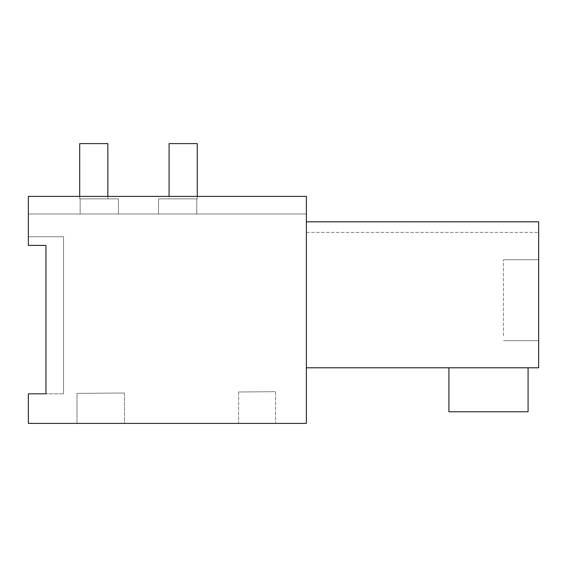 <?xml version="1.0" encoding="UTF-8"?>
<svg xmlns="http://www.w3.org/2000/svg" width="567" height="567" viewBox="0 0 567 567"><rect width="100%" height="100%" fill="white"/><g stroke="black" fill="none" stroke-linecap="round" stroke-linejoin="round"><path stroke-width="0.43" stroke-dasharray="2.83 2.13" d="M306.378 196.395L28.35 196.395L28.35 213.993L28.35 196.395L28.35 213.993L28.35 196.395L28.35 213.993L28.35 196.395L28.35 213.993L28.35 196.395L28.35 213.993L28.35 196.395L28.35 213.993L28.35 196.395L28.35 213.993L28.35 196.395L28.35 213.993L28.35 196.395L28.35 213.993L28.35 196.395L28.35 213.993L28.35 196.395L306.378 196.395L306.378 213.993L28.35 213.993L306.378 213.993L306.378 196.395L306.378 213.993L306.378 196.395L306.378 213.993L306.378 196.395L306.378 213.993L306.378 196.395L306.378 213.993L306.378 196.395L306.378 213.993L306.378 196.395L306.378 213.993L306.378 196.395L306.378 213.993L306.378 196.395L306.378 213.993L306.378 196.395L306.378 213.993L306.378 196.395L28.35 196.395L28.35 245.405L28.35 236.737L28.35 245.405L28.35 236.737L28.35 245.405L28.35 236.737L28.35 245.405L28.35 236.737L28.35 245.405L28.35 236.737L28.35 245.405L28.35 236.737L28.35 245.405L28.35 236.737L28.35 245.405L28.35 236.737L28.35 245.405L28.35 236.737L28.35 245.405L28.35 236.737L28.35 245.405L45.948 245.405L45.948 393.831L28.35 393.831L28.35 423.393L306.378 423.393L306.378 196.395L28.35 196.395L306.378 196.395M306.378 221.817L538.65 221.817L306.378 221.817L538.65 221.817L306.378 221.817L538.65 221.817L306.378 221.817L538.65 221.817L306.378 221.817L538.65 221.817L306.378 221.817L538.65 221.817L306.378 221.817L538.65 221.817L306.378 221.817L538.65 221.817L306.378 221.817L538.65 221.817L306.378 221.817L538.65 221.817L306.378 221.817L538.65 221.817L306.378 221.817L538.65 221.817L306.378 221.817L538.65 221.817L306.378 221.817L306.378 367.785L306.378 221.817L306.378 367.785L306.378 221.817L306.378 367.785L306.378 221.817L306.378 367.785L306.378 221.817L306.378 367.785L306.378 221.817L306.378 367.785L306.378 221.817L306.378 367.785L306.378 221.817L306.378 367.785L306.378 221.817L306.378 367.785L306.378 221.817L306.378 367.785L306.378 221.817L538.65 221.817L538.65 367.785L538.65 221.817L538.65 367.785L538.65 221.817L538.65 367.785L538.65 221.817L538.65 367.785L538.65 221.817L538.65 367.785L538.65 221.817L538.65 367.785L538.65 221.817L538.65 367.785L538.65 221.817L538.65 367.785L538.65 221.817L538.65 367.785L538.65 221.817L538.65 367.785L306.378 367.785M45.948 245.405L28.35 245.405L45.948 245.405L28.35 245.405L45.948 245.405L28.35 245.405L45.948 245.405L28.35 245.405L45.948 245.405L28.35 245.405L45.948 245.405L28.35 245.405L45.948 245.405L28.35 245.405L45.948 245.405L28.35 245.405L45.948 245.405L28.35 245.405L45.948 245.405L28.35 245.405L45.948 245.405L45.948 393.831L45.948 245.405L45.948 393.831L45.948 245.405L45.948 393.831L45.948 245.405L45.948 393.831L45.948 245.405L45.948 393.831L45.948 245.405L45.948 393.831L45.948 245.405L45.948 393.831L45.948 245.405L45.948 393.831L45.948 245.405L45.948 393.831L45.948 245.405L45.948 393.831L63.547 393.831L45.948 393.831M124.513 423.393L77.006 423.393L124.513 423.393L77.006 423.393L124.513 423.393L77.006 423.393L124.513 423.393L77.006 423.393L124.513 423.393L77.006 423.393L124.513 423.393L77.006 423.393L124.513 423.393L77.006 423.393L124.513 423.393L77.006 423.393L124.513 423.393L77.006 423.393L124.513 423.393L77.006 423.393L124.513 423.393L124.513 392.988L77.006 393.406L124.513 392.988L77.006 393.406L124.513 392.988L77.006 393.406L124.513 392.988L77.006 393.406L124.513 392.988L77.006 393.406L124.513 392.988L77.006 393.406L124.513 392.988L77.006 393.406L124.513 392.988L77.006 393.406L124.513 392.988L77.006 393.406L124.513 392.988L77.006 393.406L124.513 392.988L124.513 423.393M257.106 423.393L275.583 423.393L257.106 423.393M448.908 367.785L528.09 367.785L528.09 411.777L448.908 411.777L448.908 367.785L528.09 367.785L528.09 411.777L448.908 411.777L448.908 367.785L528.09 367.785L528.09 411.777L448.908 411.777L448.908 367.785L528.09 367.785L528.09 411.777L448.908 411.777L448.908 367.785L528.09 367.785L528.09 411.777L448.908 411.777L448.908 367.785L528.09 367.785L528.09 411.777L448.908 411.777L448.908 367.785L528.09 367.785L528.09 411.777L448.908 411.777L448.908 367.785L528.09 367.785L528.09 411.777L448.908 411.777L448.908 367.785L528.09 367.785L528.09 411.777L448.908 411.777L448.908 367.785L528.09 367.785L528.09 411.777L448.908 411.777L448.908 367.785L528.09 367.785L528.09 411.777L448.908 411.777L448.908 367.785L528.09 367.785L528.09 411.777L448.908 411.777L448.908 367.785L528.09 367.785L528.09 411.777L448.908 411.777L448.908 367.785L528.09 367.785L528.09 411.777L448.908 411.777L448.908 367.785L528.09 367.785L528.09 411.777L448.908 411.777L448.908 367.785L528.09 367.785L528.09 411.777L448.908 411.777L448.908 367.785L528.09 367.785L528.09 411.777L448.908 411.777L448.908 367.785L528.09 367.785L528.09 411.777L448.908 411.777L448.908 367.785L528.09 367.785L528.09 411.777L448.908 411.777L448.908 367.785L528.09 367.785M63.547 236.737L63.547 393.831L63.547 236.737L28.35 236.737L63.547 236.737L63.547 393.831L63.547 236.737L28.35 236.737L63.547 236.737L63.547 393.831L63.547 236.737L28.35 236.737L63.547 236.737L63.547 393.831L63.547 236.737L28.35 236.737L63.547 236.737L63.547 393.831L63.547 236.737L28.35 236.737L63.547 236.737L63.547 393.831L63.547 236.737L28.35 236.737L63.547 236.737L63.547 393.831L63.547 236.737L28.35 236.737L63.547 236.737L63.547 393.831L63.547 236.737L28.35 236.737L63.547 236.737L63.547 393.831L63.547 236.737L28.35 236.737L63.547 236.737L63.547 393.831L63.547 236.737L28.35 236.737L63.547 236.737M257.106 391.832C233.278 392.045 233.278 392.045 257.106 391.832C233.278 392.045 233.278 392.045 257.106 391.832C280.934 391.627 280.934 391.627 257.106 391.832C280.934 391.627 280.934 391.627 257.106 391.832C233.278 392.045 233.278 392.045 257.106 391.832C233.278 392.045 233.278 392.045 257.106 391.832C280.934 391.627 280.934 391.627 257.106 391.832C280.934 391.627 280.934 391.627 257.106 391.832C233.278 392.045 233.278 392.045 257.106 391.832C233.278 392.045 233.278 392.045 257.106 391.832C280.934 391.627 280.934 391.627 257.106 391.832C280.934 391.627 280.934 391.627 257.106 391.832C233.278 392.045 233.278 392.045 257.106 391.832C233.278 392.045 233.278 392.045 257.106 391.832C280.934 391.627 280.934 391.627 257.106 391.832C280.934 391.627 280.934 391.627 257.106 391.832C233.278 392.045 233.278 392.045 257.106 391.832C233.278 392.045 233.278 392.045 257.106 391.832C280.934 391.627 280.934 391.627 257.106 391.832C280.934 391.627 280.934 391.627 257.106 391.832C233.278 392.045 233.278 392.045 257.106 391.832C233.278 392.045 233.278 392.045 257.106 391.832C280.934 391.627 280.934 391.627 257.106 391.832C280.934 391.627 280.934 391.627 257.106 391.832C233.278 392.045 233.278 392.045 257.106 391.832C233.278 392.045 233.278 392.045 257.106 391.832C280.934 391.627 280.934 391.627 257.106 391.832C280.934 391.627 280.934 391.627 257.106 391.832C233.278 392.045 233.278 392.045 257.106 391.832C233.278 392.045 233.278 392.045 257.106 391.832C280.934 391.627 280.934 391.627 257.106 391.832C280.934 391.627 280.934 391.627 257.106 391.832C233.278 392.045 233.278 392.045 257.106 391.832C233.278 392.045 233.278 392.045 257.106 391.832C280.934 391.627 280.934 391.627 257.106 391.832C280.934 391.627 280.934 391.627 257.106 391.832C233.278 392.045 233.278 392.045 257.106 391.832C233.278 392.045 233.278 392.045 257.106 391.832C280.934 391.627 280.934 391.627 257.106 391.832C280.934 391.627 280.934 391.627 257.106 391.832M77.006 423.393L77.006 393.406L77.006 423.393M538.65 335.735L538.65 259.743L538.65 335.735M503.453 335.735L503.453 259.743L503.453 335.735M306.378 213.993L28.35 213.993L306.378 213.993M538.65 221.817L538.65 232.378L538.65 221.817M197.245 196.395L197.245 143.607L197.245 198.861L197.245 143.607L197.245 198.861L197.245 143.607L197.245 198.861L197.245 143.607L197.245 198.861L196.792 198.861L196.784 213.993L158.562 213.993L196.784 213.993L196.784 198.861L196.784 213.993L158.562 213.993L196.784 213.993L196.784 198.861L196.784 213.993L158.562 213.993L196.784 213.993L196.784 198.861L196.784 213.993L158.562 213.993L196.784 213.993L196.784 198.861L196.784 213.993L158.562 213.993L196.784 213.993L196.784 198.861L196.784 213.993L158.562 213.993L196.784 213.993L196.784 198.861L196.784 213.993L158.562 213.993L196.784 213.993L196.784 198.861L196.784 213.993L158.562 213.993L196.784 213.993L196.784 198.861L196.784 213.993L158.562 213.993L196.784 213.993L196.784 198.861L183.162 198.861L197.245 198.861L197.245 143.607L169.086 143.607L197.245 143.607L169.086 143.607L197.245 143.607L169.086 143.607L197.245 143.607L169.086 143.607L197.245 143.607L169.086 143.607L197.245 143.607L169.086 143.607L197.245 143.607L169.086 143.607L197.245 143.607L169.086 143.607L197.245 143.607L169.086 143.607L197.245 143.607L169.086 143.607L169.086 198.861L197.245 198.861L158.562 198.861L197.245 198.861L158.562 198.861L197.245 198.861L158.562 198.861L197.245 198.861L158.562 198.861L197.245 198.861L158.562 198.861L197.245 198.861L158.562 198.861L197.245 198.861L158.562 198.861L197.245 198.861L158.562 198.861L197.245 198.861L158.562 198.861L196.784 198.861L169.086 198.861L169.086 143.607L169.086 196.395M158.562 213.993L158.562 198.861L196.784 198.861L158.562 198.861L158.562 213.993L158.562 198.861L158.562 213.993L158.562 198.861L158.562 213.993L158.562 198.861L158.562 213.993L158.562 198.861L158.562 213.993L158.562 198.861L158.562 213.993L158.562 198.861L158.562 213.993L158.562 198.861L158.562 213.993L158.562 198.861L158.562 213.993L158.562 198.861L158.562 213.993L196.784 213.993L158.562 213.993M107.85 196.395L107.85 143.607L107.85 198.861L107.85 143.607L107.85 198.861L107.85 143.607L107.85 198.861L107.85 143.607L107.85 198.861L93.775 198.861L107.85 198.861L107.85 143.607L79.699 143.607L107.85 143.607L79.699 143.607L107.85 143.607L79.699 143.607L107.85 143.607L79.699 143.607L107.85 143.607L79.699 143.607L107.85 143.607L79.699 143.607L107.85 143.607L79.699 143.607L107.85 143.607L79.699 143.607L107.85 143.607L79.699 143.607L107.85 143.607L79.699 143.607L79.699 198.861L118.446 198.861L79.699 198.861L118.446 198.861L79.699 198.861L118.446 198.861L79.699 198.861L118.446 198.861L79.699 198.861L118.446 198.861L79.699 198.861L118.446 198.861L79.699 198.861L118.446 198.861L79.699 198.861L118.446 198.861L79.699 198.861L118.446 198.861L79.699 198.861L79.699 143.607L79.699 196.395M118.446 213.993L80.153 213.993L80.153 198.861L118.446 198.861L80.153 198.861L80.153 213.993L80.153 198.861L80.153 213.993L80.153 198.861L80.153 213.993L80.153 198.861L80.153 213.993L80.153 198.861L80.153 213.993L80.153 198.861L80.153 213.993L80.153 198.861L80.153 213.993L80.153 198.861L80.153 213.993L80.153 198.861L80.153 213.993L80.153 198.861L80.153 213.993L118.446 213.993L118.446 198.861L118.446 213.993L80.153 213.993L118.446 213.993L118.446 198.861L118.446 213.993L80.153 213.993L118.446 213.993L118.446 198.861L118.446 213.993L80.153 213.993L118.446 213.993L118.446 198.861L118.446 213.993L80.153 213.993L118.446 213.993L118.446 198.861L118.446 213.993L80.153 213.993L118.446 213.993L118.446 198.861L118.446 213.993L80.153 213.993L118.446 213.993L118.446 198.861L118.446 213.993L80.153 213.993L118.446 213.993L118.446 198.861L118.446 213.993L80.153 213.993L118.446 213.993L118.446 198.861L118.446 213.993L80.153 213.993L118.446 213.993L118.446 198.861L118.446 213.993M196.784 213.993L196.784 198.861L196.784 213.993M306.378 232.378L538.65 232.378L306.378 232.378M238.629 391.832L238.629 423.393L238.629 391.832M275.583 391.832L275.583 423.393L275.583 391.832M503.453 259.743L538.65 259.743L503.453 259.743M503.453 340.689L538.65 340.689L503.453 340.689"/><path stroke-width="0.85" d="M306.378 201.675L306.378 196.395L28.35 196.395L28.35 245.405L45.948 245.405L45.948 393.831L28.35 393.831L28.35 423.393L306.378 423.393L306.378 201.675M306.378 221.817L538.65 221.817L306.378 221.817L538.65 221.817L306.378 221.817L538.65 221.817L306.378 221.817L538.65 221.817L306.378 221.817L538.65 221.817L306.378 221.817L538.65 221.817L306.378 221.817L538.65 221.817L538.65 367.785L306.378 367.785M45.948 393.831L45.948 245.405M528.09 367.785L528.09 411.777L448.908 411.777L448.908 367.785M169.086 196.395L169.086 143.607L197.245 143.607L197.245 196.395M79.699 196.395L79.699 143.607L107.85 143.607L107.85 196.395"/></g></svg>

